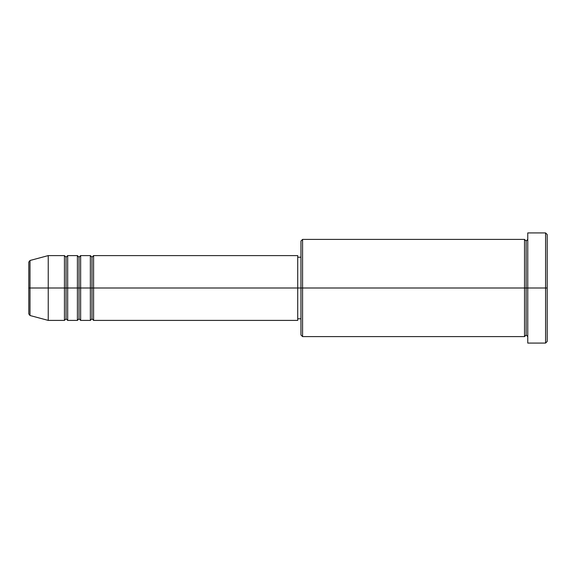 <?xml version="1.0" encoding="UTF-8"?>
<svg xmlns="http://www.w3.org/2000/svg" width="576" height="576" viewBox="0 0 576 576"><rect width="100%" height="100%" fill="white"/><g stroke="black" fill="none" stroke-linecap="round" stroke-linejoin="round"><path stroke-width="0.86" d="M28.8 288L28.8 313.949L28.8 288L28.8 313.949L30.002 315.511L30.002 288L30.002 315.511L30.002 288L28.8 288L28.8 262.051L28.8 288L48.24 288L30.002 288L30.002 260.489L30.002 288L30.002 260.489L28.8 262.051L28.8 288M527.76 336.6L526.14 334.98L524.52 336.6L524.52 239.4L524.52 288L526.14 288L526.14 241.02L526.14 288L526.14 241.02L526.14 288L527.76 288L527.76 343.08L527.76 232.92L527.76 288L545.58 288L545.58 343.08L545.58 288L547.2 288L547.2 234.54L547.2 341.46L547.2 288L302.58 288L302.58 336.6L302.58 288L297.72 288L297.72 320.4L297.72 288L93.6 288L93.6 255.6L93.6 288L91.98 288L91.98 257.22L91.98 288L90.36 288L90.36 255.6L90.36 288L80.64 288L80.64 255.6L80.64 288L79.02 288L79.02 257.22L79.02 288L77.4 288L77.4 255.6L77.4 288L67.68 288L67.68 255.6L67.68 288L66.06 288L66.06 257.22L66.06 288L64.44 288L64.44 255.6L64.44 288L48.24 288L48.24 320.4L48.24 288L64.44 288L64.44 255.6L48.24 255.6L48.24 288L48.24 255.6L30.002 260.489M93.6 320.4L91.98 318.78L90.36 320.4L90.36 288L91.98 288L91.98 257.22L91.98 318.78L91.98 288L91.98 318.78L91.98 288L93.6 288L93.6 320.4L297.72 320.4M80.64 320.4L79.02 318.78L77.4 320.4L77.4 288L79.02 288L79.02 257.22L79.02 318.78L79.02 288L79.02 318.78L79.02 288L80.64 288L80.64 320.4L90.36 320.4M67.68 320.4L66.06 318.78L64.44 320.4L64.44 288L66.06 288L66.06 257.22L66.06 318.78L66.06 288L66.06 318.78L66.06 288L67.68 288L67.68 320.4L77.4 320.4M64.44 255.6L66.06 257.22L67.68 255.6L67.68 288L77.4 288L77.4 255.6L79.02 257.22L80.64 255.6L80.64 288L90.36 288L90.36 255.6L91.98 257.22L93.6 255.6L93.6 288L297.72 288L297.72 255.6L297.72 288L300.96 288L300.96 334.98L300.96 241.02L300.96 288L524.52 288L524.52 239.4L302.58 239.4L302.58 288L302.58 239.4L300.96 241.02M545.58 288L545.58 232.92L545.58 288M524.52 288L524.52 336.6L524.52 288M526.14 288L526.14 334.98L526.14 288M64.44 288L64.44 320.4L64.44 288M67.68 288L67.68 320.4L67.68 288M77.4 288L77.4 320.4L77.4 288M80.64 288L80.64 320.4L80.64 288M90.36 288L90.36 320.4L90.36 288M93.6 288L93.6 320.4L93.6 288M524.52 336.6L302.58 336.6L300.96 334.98M527.76 343.08L545.58 343.08L547.2 341.46M524.52 239.4L526.14 241.02L527.76 239.4M300.96 318.78L297.72 318.78M64.44 320.4L48.24 320.4L30.002 315.511M77.4 255.6L67.68 255.6M547.2 234.54L545.58 232.92L527.76 232.92M300.96 257.22L297.72 257.22M297.72 255.6L93.6 255.6M90.36 255.6L80.64 255.6"/></g></svg>
